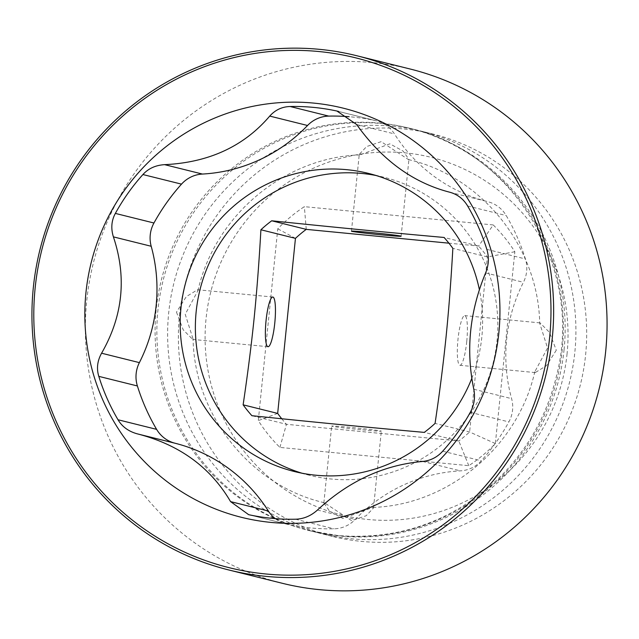 <?xml version="1.0" encoding="UTF-8"?>
<svg xmlns="http://www.w3.org/2000/svg" width="639" height="639" viewBox="0 0 639 639"><rect width="100%" height="100%" fill="white"/><g stroke="black" fill="none" stroke-linecap="round" stroke-linejoin="round"><path stroke-width="0.48" stroke-dasharray="3.19 2.4" d="M567.081 353.655A184.32 181.292 104 0 1 367.952 519.491A184.32 181.292 104 0 1 206.054 318.709A184.32 181.292 104 0 1 405.19 152.865A184.32 181.292 104 0 1 567.081 353.655M493.228 224.944L304.364 206.661A154.75 152.21 -76 0 0 277.773 228.802L258.292 420.606A154.75 152.21 -76 0 0 279.906 447.412L468.778 465.695A154.75 152.21 -76 0 0 495.361 443.554L514.842 251.75A154.75 152.21 -76 0 0 493.228 224.944L478.619 246.055L448.921 243.179M306.249 229.369L304.364 206.661M281.743 418.761A131.714 129.549 -76 0 0 286.448 424.296L458.818 440.982A131.714 129.549 -76 0 0 469.617 431.988L487.397 256.942A131.714 129.549 -76 0 0 478.619 246.055L444.073 237.468M360.859 429.712A24.961 0.647 5.8 0 1 331.657 426.101A24.961 0.647 5.8 0 1 352.113 427.539A24.961 0.647 5.8 0 1 381.323 431.141A24.961 0.647 5.8 0 1 360.859 429.712M351.618 520.665L324.261 502.693L323.861 502.941L329.548 511.128L342.879 518.493L372.841 507.406L373.503 507.989L366.195 515.729L351.618 520.665M381.156 141.658L366.618 146.563L359.27 154.334L359.933 154.91L389.902 143.831L403.193 151.155L408.912 159.375L408.513 159.63L381.156 141.658M468.778 465.695L458.818 440.982L424.272 432.387M279.906 447.412L286.448 424.296L251.902 415.701M564.085 349.477A207.363 203.953 104 0 1 340.06 536.049A207.363 203.953 -76 0 1 310.961 531.049L309.188 530.61A207.363 203.953 -76 0 0 338.287 535.61A207.363 203.953 -76 0 0 562.312 349.038A207.363 203.953 104 0 0 409.279 128.151C513.285 151.068 584.222 268.316 556.689 375.149C547.224 414.775 528.189 448.866 499.602 477.421C453.642 520.985 399.742 540.362 337.927 535.546L309.188 530.61A207.363 203.953 -76 0 1 156.156 309.723A207.363 203.953 104 0 1 409.279 128.151L411.053 128.591A207.363 203.953 104 0 1 564.085 349.477M310.961 531.049A207.363 203.953 -76 0 1 157.929 310.163A207.363 203.953 -76 0 1 381.954 123.591A207.363 203.953 104 0 1 411.053 128.591M392.713 126.266A207.363 203.953 104 0 1 421.812 131.267A207.363 203.953 104 0 1 574.844 352.153A207.363 203.953 104 0 1 350.819 538.725A207.363 203.953 -76 0 1 321.729 533.733A207.363 203.953 -76 0 1 168.696 312.838A207.363 203.953 -76 0 1 392.713 126.266M556.297 350.204L546.513 365.652L535.234 372.593L534.803 371.746L547.551 348.031L539.723 323.318L540.043 322.879L549.492 332.376L556.297 350.204M176.476 312.112L183.249 329.892L192.73 339.437L193.058 339.005L185.222 314.292L197.97 290.569L197.539 289.731L186.308 296.624L176.476 312.112M179.455 315.522A207.363 203.953 104 0 1 432.579 133.942A207.363 203.953 104 0 1 585.612 354.829A207.363 203.953 104 0 1 332.488 536.409A207.363 203.953 104 0 1 179.455 315.522M410.15 69.012A264.961 260.608 -76 0 0 372.976 62.63A264.961 260.608 -76 0 0 86.72 301.025A264.961 260.608 -76 0 0 282.262 583.271M275.249 518.62A30.72 30.217 -76 0 0 286.44 524.084A30.72 30.217 -76 0 0 287.294 524.284A206.589 203.202 -76 0 0 334.061 528.812A30.72 30.217 -76 0 0 355.268 519.435A159.742 157.122 104 0 1 460.399 470.863A30.72 30.217 -76 0 0 481.303 460.783A206.589 203.202 -76 0 0 508.868 421.916A30.72 30.217 -76 0 0 511.607 398.648A159.742 157.122 104 0 1 523.429 282.302A30.72 30.217 -76 0 0 525.418 258.963A206.589 203.202 -76 0 0 506.216 215.567A30.72 30.217 -76 0 0 487.749 201.676A159.742 157.122 104 0 1 394.431 133.902A30.72 30.217 -76 0 0 376.379 120.835A30.72 30.217 -76 0 0 375.524 120.635A206.589 203.202 -76 0 0 349.166 116.721M471.83 378.304A153.6 151.076 -76 0 0 481.83 337.025A153.6 151.076 -76 0 0 479.37 289.611M301.983 473.211A153.6 151.076 -76 0 0 309.524 475.296A153.6 151.076 -76 0 0 497.022 340.795A153.6 151.076 104 0 0 383.664 177.179L368.479 173.401M376.02 175.493A153.6 151.076 104 0 1 383.664 177.179M466.734 341.538A24.961 4.457 -84.5 0 1 459.952 365.292A24.961 4.457 -84.5 0 1 457.987 339.365A24.961 4.457 -84.5 0 1 464.761 315.61A24.961 4.457 -84.5 0 1 466.734 341.538M514.842 251.75L487.397 256.942L452.851 248.347M495.361 443.554L469.617 431.988L435.071 423.401M277.669 413.409L258.292 420.606M295.45 238.363L277.773 228.802M338.63 111.466L375.524 120.635M356.626 124.493L394.431 133.902M449.944 192.275L487.749 201.676M467.62 205.974L506.216 215.567M486.83 249.362L525.418 258.963M485.624 272.901L523.429 282.302M473.803 389.247L511.607 398.648M470.28 412.323L508.868 421.916M442.715 451.19L481.303 460.783M422.595 461.462L460.399 470.863M317.463 510.034L355.268 519.435M295.474 519.219L334.061 528.812M248.699 514.691L287.294 524.284M323.853 502.941L331.657 426.101M351.458 231.174L359.262 154.334M373.511 507.989L381.323 431.141M401.116 236.222L408.928 159.375M372.841 507.414C448.099 505.106 517.909 446.861 534.803 371.746M408.513 159.614C481.71 176.324 538.214 246.55 539.715 323.318M359.933 154.91C284.674 157.21 214.872 215.463 197.978 290.577M324.261 502.701C251.071 485.999 194.56 415.773 193.066 339.005M432.579 133.942L421.812 131.267M332.488 536.409L321.729 533.733M376.379 120.835L337.783 111.242M286.44 524.084L247.852 514.491M309.524 475.296L294.339 471.518M535.234 372.585L459.952 365.292M268.013 346.713L192.73 339.429M540.043 322.895L464.761 315.61M272.821 297.023L197.539 289.739"/><path stroke-width="0.96" d="M448.921 243.179L306.249 229.369L271.703 220.782C340.26 227.851 381.187 231.813 444.073 237.468A131.714 129.549 104 0 1 452.851 248.347C451.086 279.93 448.842 309.276 446.11 336.41C443.338 363.471 439.656 392.466 435.071 423.401A131.714 129.549 104 0 1 424.272 432.387C361.442 426.74 320.522 422.778 251.902 415.701A131.714 129.549 104 0 1 243.124 404.822C247.7 373.943 251.383 344.948 254.17 317.831C256.886 290.753 259.138 261.399 260.904 229.768A131.714 129.549 104 0 1 271.703 220.782M380.66 234.785A24.961 0.647 5.8 0 1 351.458 231.174A24.961 0.647 5.8 0 1 371.914 232.612A24.961 0.647 5.8 0 1 401.116 236.222A24.961 0.647 5.8 0 1 380.66 234.785M228.85 569.988L282.262 583.271A264.961 260.608 -76 0 0 319.436 589.653A264.961 260.608 -76 0 0 603.072 370.261A264.961 260.608 -76 0 0 410.15 69.012L356.738 55.729A264.961 260.608 -76 0 0 319.564 49.347A264.961 260.608 -76 0 0 35.928 268.739A264.961 260.608 -76 0 0 228.85 569.988A264.961 260.608 -76 0 0 266.024 576.37A264.961 260.608 -76 0 0 549.66 356.977A264.961 260.608 -76 0 0 356.738 55.729M265.856 573.982A262.653 258.34 -76 0 0 549.62 337.656A262.653 258.34 -76 0 0 318.925 51.535A262.653 258.34 -76 0 0 35.161 287.862A262.653 258.34 -76 0 0 265.856 573.982M313.685 103.095A210.814 207.356 104 0 1 498.851 332.743A210.814 207.356 104 0 1 271.096 522.422A210.814 207.356 104 0 1 85.93 292.774A210.814 207.356 104 0 1 313.685 103.095M269.738 116.082C243.898 146.355 208.857 162.546 164.606 164.654C155.589 165.213 148.36 168.504 142.92 174.543A206.589 203.202 -76 0 0 115.355 213.41C111.442 220.599 110.787 228.419 113.399 236.869C126.897 277.222 122.96 316.001 101.577 353.215C97.336 360.891 96.409 368.607 98.805 376.363A206.589 203.202 -76 0 0 118.015 419.759C122.169 426.748 128.583 431.445 137.265 433.841C179.303 444.6 210.407 467.189 230.575 501.623L248.699 514.691A206.589 203.202 -76 0 0 271.95 518.333A206.589 203.202 -76 0 0 295.474 519.219C303.541 519.012 310.873 515.953 317.463 510.034C348.702 481.111 383.751 464.92 422.595 461.462C430.566 460.647 437.268 457.22 442.715 451.19A206.589 203.202 -76 0 0 470.28 412.323C474.194 405.126 475.368 397.434 473.803 389.247C465.703 350.244 469.649 311.457 485.624 272.901C488.819 264.969 489.218 257.126 486.83 249.362A206.589 203.202 -76 0 0 467.62 205.974C463.467 198.985 457.572 194.416 449.944 192.275C413.305 182.866 382.202 160.269 356.626 124.493L336.929 111.042A206.589 203.202 -76 0 0 313.685 107.4A206.589 203.202 -76 0 0 290.162 106.513C282.095 106.721 275.281 109.908 269.738 116.082L307.543 125.492A159.742 157.122 104 0 1 202.411 174.056A30.72 30.217 -76 0 0 181.508 184.136A206.589 203.202 -76 0 0 153.951 223.003A30.72 30.217 -76 0 0 151.203 246.271A159.742 157.122 104 0 1 139.382 362.625A30.72 30.217 -76 0 0 137.393 385.964A206.589 203.202 -76 0 0 156.603 429.352A30.72 30.217 -76 0 0 175.07 443.242A159.742 157.122 104 0 1 268.38 511.024A30.72 30.217 -76 0 0 275.249 518.62M349.166 116.721A206.589 203.202 -76 0 0 328.75 116.106A30.72 30.217 -76 0 0 307.543 125.492M479.37 289.611A153.6 151.076 -76 0 0 368.479 173.401A153.6 151.076 -76 0 0 180.981 307.902A153.6 151.076 -76 0 0 294.339 471.518A153.6 151.076 -76 0 0 471.83 378.304M376.02 175.493A153.6 151.076 104 0 0 196.165 311.68A153.6 151.076 -76 0 0 301.983 473.211M306.249 229.369A131.714 129.549 -76 0 0 295.45 238.363L277.669 413.409L243.124 404.822M295.45 238.363L260.904 229.768M274.786 322.959A24.961 4.457 -84.5 0 1 268.013 346.713A24.961 4.457 -84.5 0 1 266.04 320.786A24.961 4.457 -84.5 0 1 272.821 297.023A24.961 4.457 -84.5 0 1 274.786 322.959M277.669 413.409A131.714 129.549 -76 0 0 281.743 418.761M336.929 111.042L338.63 111.466M290.162 106.513L328.75 116.106M230.575 501.623L268.38 511.024M137.265 433.841L175.07 443.242M118.015 419.759L156.603 429.352M98.805 376.363L137.393 385.964M101.577 353.215L139.382 362.625M113.399 236.869L151.203 246.271M115.355 213.41L153.951 223.003M142.92 174.543L181.508 184.136M164.606 164.654L202.411 174.056"/></g></svg>
